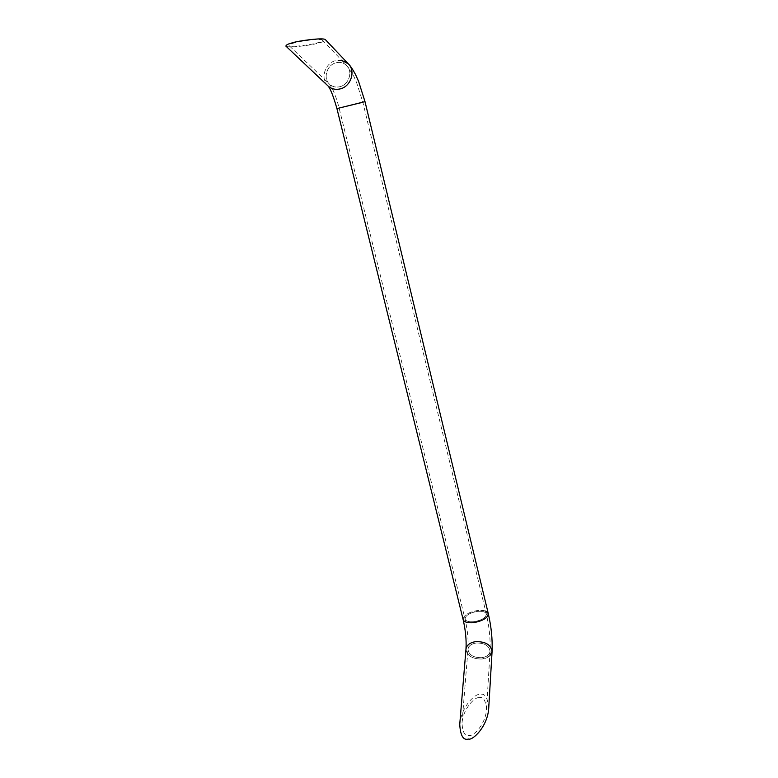 <?xml version="1.0" encoding="UTF-8"?>
<svg xmlns="http://www.w3.org/2000/svg" width="778" height="778" viewBox="0 0 778 778"><rect width="100%" height="100%" fill="white"/><g stroke="black" fill="none" stroke-linecap="round" stroke-linejoin="round"><path stroke-width="0.58" stroke-dasharray="3.89 2.92" d="M485.618 611.07L477.468 610.497C468.317 612.247 463.532 615.262 463.124 619.551C463.532 615.262 468.317 612.247 477.468 610.497C483.546 609.903 487.145 610.895 488.253 613.502M492.075 651.449C491.433 655.572 488.166 658.091 482.272 659.024C472.431 659.131 467.004 655.835 465.983 649.134C467.004 655.835 472.431 659.131 482.272 659.024L489.77 655.932M481.776 657.692C486.746 656.914 489.508 654.775 490.052 651.303C489.158 645.652 484.548 642.891 476.214 642.998C471.312 643.785 468.57 645.886 467.996 649.28C468.813 654.979 473.403 657.78 481.776 657.692C473.403 657.78 468.813 654.979 467.996 649.28C468.57 645.886 471.312 643.785 476.214 642.998C484.548 642.891 489.158 645.652 490.052 651.303C489.508 654.775 486.746 656.914 481.776 657.692M474.133 621.671C482.02 620.154 486.075 617.576 486.308 613.949C485.375 611.761 482.341 610.915 477.196 611.42C469.367 612.928 465.322 615.495 465.079 619.142C465.983 621.311 469.008 622.157 474.133 621.671C469.008 622.157 465.983 621.311 465.079 619.142C465.322 615.495 469.367 612.928 477.196 611.42C482.341 610.915 485.375 611.761 486.308 613.949C486.075 617.576 482.02 620.154 474.133 621.671M364.999 101.636L336.932 108.589L362.849 102.258M353.902 104.524L339.101 108.054L353.902 104.524M341.766 60.353L335.804 60.587C324.776 62.989 319.933 79.21 328.18 86.095M339.782 86.718C348.884 84.792 353.202 71.547 346.687 65.508C343.769 62.726 340.249 61.812 336.135 62.765C326.828 64.788 322.714 78.471 329.648 84.306C332.507 86.805 335.882 87.613 339.782 86.718C335.882 87.613 332.507 86.805 329.648 84.306C322.714 78.471 326.828 64.788 336.135 62.765C340.249 61.812 343.769 62.726 346.687 65.508C353.202 71.547 348.884 84.792 339.782 86.718M488.71 708.369C487.718 697.448 484.782 692.809 479.88 694.472C476.01 693.12 461.665 705.452 459.749 724.25M479.054 697.701C475.747 696.514 463.503 707.202 462.006 723.073C462.599 732.584 465.05 736.698 469.377 735.405C472.917 736.776 485.521 724.931 486.513 709.497C485.696 700.239 483.206 696.31 479.054 697.701M294.648 42.829C291.05 43.704 289.192 44.638 289.076 45.62C291.04 47.672 313.631 44.336 316.841 42.985C320.39 42.129 322.277 41.205 322.5 40.184C321.129 38.122 298.256 41.351 294.648 42.829M285.964 46.184C288.978 48.479 314.993 44.55 318.727 42.994C322.919 41.993 325.155 40.894 325.428 39.688M327.898 85.823C320.001 78.782 324.951 62.96 335.804 60.587C340.686 59.449 344.868 60.548 348.33 63.864L348.583 64.127M486.513 709.497L490.052 651.303C490.568 639.428 489.323 626.971 486.308 613.949L362.83 102.181L356.392 81.923L353.095 74.814L346.687 65.508L322.5 40.184M462.006 723.073L467.996 649.28C468.541 640.109 467.568 630.063 465.079 619.142L339.101 108.054C337.137 100.333 334.88 93.905 332.332 88.76L329.648 84.306L289.076 45.62"/><path stroke-width="1.17" d="M362.849 102.258L336.932 108.589L364.999 101.636L488.253 613.502C487.981 617.781 483.177 620.825 473.841 622.624C467.782 623.197 464.213 622.196 463.143 619.638L463.143 619.638C464.213 622.196 467.782 623.197 473.841 622.624C483.177 620.825 487.981 617.781 488.253 613.502L485.618 611.07M475.698 641.636C469.912 642.579 466.674 645.05 465.983 649.066L465.983 649.066C466.674 645.05 469.912 642.579 475.698 641.636C485.55 641.51 491.015 644.777 492.075 651.449C491.015 644.777 485.55 641.51 475.698 641.636M489.77 655.932L492.075 651.449L488.71 708.369C487.592 726.564 472.645 740.705 468.434 739.061C463.299 740.578 460.401 735.696 459.74 724.415L459.749 724.25M285.964 46.184L285.886 46.116C286.022 44.959 288.22 43.86 292.47 42.819C296.788 41.049 323.872 37.237 325.428 39.688L348.33 63.864C355.984 71.031 350.859 86.65 340.112 88.916C335.532 89.956 331.554 89.013 328.18 86.095C331.554 89.013 335.532 89.956 340.112 88.916C350.859 86.65 355.984 71.031 348.33 63.864L341.766 60.353M285.886 46.116L328.063 85.988C330.485 88.828 333.441 96.355 336.932 108.589L463.143 619.638C465.584 630.355 466.528 640.158 465.983 649.066L459.74 724.415M488.253 613.502C491.307 626.698 492.581 639.351 492.075 651.449M348.583 64.127C350.421 65.877 352.726 69.33 355.488 74.484L358.561 81.282L364.999 101.636"/></g></svg>
